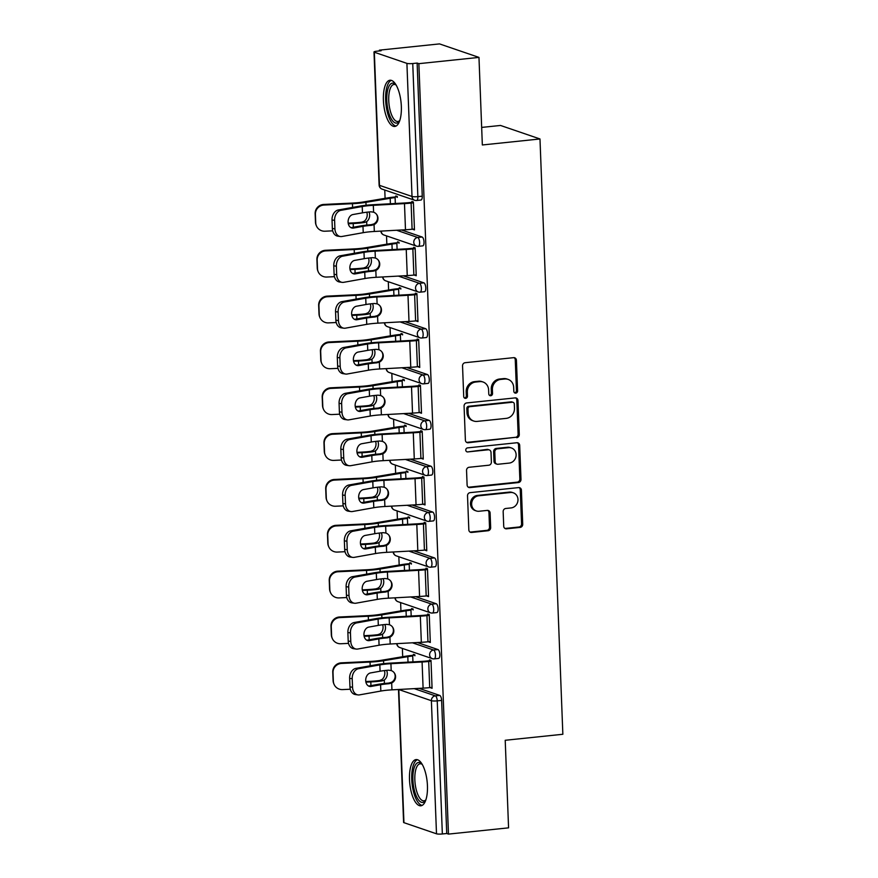 <?xml version="1.0" encoding="UTF-8"?>
<svg xmlns="http://www.w3.org/2000/svg" width="878" height="878" viewBox="0 0 878 878"><rect width="100%" height="100%" fill="white"/><g stroke="black" fill="none" stroke-linecap="round" stroke-linejoin="round"><path stroke-width="1.32" d="M515.792 393.124A2.041 1.866 108.9 0 0 517.592 390.908L516.418 360.265A2.919 2.667 108.9 0 0 513.619 357.664L465.12 362.713A2.919 2.667 108.9 0 0 462.541 365.885L463.716 396.527A2.041 1.866 108.9 0 0 465.68 398.349A2.041 1.866 108.9 0 0 467.48 396.132L467.337 392.17A9.351 8.539 108.9 0 1 475.602 382.04L479.64 381.623A9.351 8.539 108.9 0 1 483.021 381.996A9.351 8.539 108.9 0 1 488.618 389.953L488.772 393.915A2.041 1.866 108.9 0 0 490.736 395.737A2.041 1.866 108.9 0 0 492.536 393.52L492.393 389.558A9.351 8.539 108.9 0 1 500.658 379.428L504.696 379.011A9.351 8.539 108.9 0 1 508.077 379.384A9.351 8.539 108.9 0 1 513.674 387.341L513.828 391.303A2.041 1.866 108.9 0 0 515.792 393.124M514.508 392.74A2.041 1.866 108.9 0 0 516.451 390.523L515.265 359.87A2.919 2.667 108.9 0 0 514.069 357.653M464.396 397.964A2.041 1.866 108.9 0 0 466.339 395.737L466.185 391.775L467.337 392.17M489.452 395.352A2.041 1.866 108.9 0 0 491.395 393.124L491.241 389.163L492.393 389.558M427.443 785.766A23.234 8.736 -95.9 0 0 416.062 759.58A23.234 8.736 -95.9 0 0 409.499 779.62A23.234 8.736 -95.9 0 0 420.88 805.795A23.234 8.736 -95.9 0 0 427.443 785.766M401.345 106.414A23.234 8.736 -95.9 0 0 389.964 80.238A23.234 8.736 -95.9 0 0 383.401 100.268A23.234 8.736 -95.9 0 0 394.782 126.454A23.234 8.736 -95.9 0 0 401.345 106.414M503.72 526.207A2.919 2.667 108.9 0 0 506.529 528.819L520.138 527.404A2.919 2.667 108.9 0 0 522.717 524.232L521.411 490.198A2.919 2.667 108.9 0 0 518.602 487.597L470.114 492.646A2.919 2.667 108.9 0 0 467.524 495.818L468.83 529.851A2.919 2.667 108.9 0 0 471.64 532.452L488.069 530.74A2.919 2.667 108.9 0 0 490.659 527.568L490.1 513.004A2.919 2.667 108.9 0 0 487.29 510.403L479.147 511.248A7.825 7.134 108.9 0 1 476.315 510.941A7.825 7.134 108.9 0 1 471.727 502.743A7.825 7.134 108.9 0 1 478.554 495.818L510.48 492.503A7.825 7.134 108.9 0 1 513.301 492.81A7.825 7.134 108.9 0 1 517.899 501.009A7.825 7.134 108.9 0 1 511.073 507.923L505.75 508.483A2.919 2.667 108.9 0 0 503.16 511.644L503.72 526.207M374.335 52.23L379.45 185.335L412.012 196.474L406.909 63.37L374.335 52.23A4.467 0.713 -2.2 0 1 373.995 51.967A4.467 0.713 -2.2 0 1 376.728 51.209L381.118 50.748L379.395 50.156L439.505 43.9L478.971 57.399L482.34 144.969L539.981 138.965L562.853 734.271L505.212 740.275L508.571 827.844L448.46 834.1L418.861 63.666L417.138 63.073L412.748 63.534L417.862 196.639L422.252 196.178L417.138 63.073M478.971 57.399L418.861 63.666M516.692 437.705A2.919 2.667 108.9 0 0 519.271 434.533L517.965 400.5A2.919 2.667 108.9 0 0 515.156 397.899L466.668 402.947A2.919 2.667 108.9 0 0 464.078 406.119L465.384 440.152A2.919 2.667 108.9 0 0 468.193 442.753L515.54 437.31A2.919 2.667 108.9 0 0 518.119 434.138L516.813 400.105A2.919 2.667 108.9 0 0 515.616 397.888M519.688 445.355L520.994 479.388A2.919 2.667 108.9 0 1 518.415 482.549L469.917 487.597A2.919 2.667 108.9 0 1 467.107 484.996L466.547 470.432A2.919 2.667 108.9 0 1 469.137 467.272L488.805 465.219A2.919 2.667 108.9 0 0 491.384 462.058L491.011 452.389A2.919 2.667 108.9 0 0 488.212 449.788L467.733 451.918A2.041 1.866 108.9 0 1 465.79 449.69A2.041 1.866 108.9 0 1 467.579 447.879L516.879 442.742A2.919 2.667 108.9 0 1 519.688 445.355L518.536 444.959L519.842 478.993L520.994 479.388M539.981 138.965L500.515 125.455L481.66 127.42M406.909 63.37A4.467 0.713 -2.2 0 0 412.748 63.534M448.46 834.1L446.737 833.507L442.347 833.968A4.467 0.713 177.8 0 1 436.498 833.804L403.935 822.664A4.467 0.713 177.8 0 1 403.595 822.412L398.48 689.493M402.695 656.711L402.376 648.425M400.939 610.879L400.62 602.582M399.172 565.037L398.853 556.751M397.416 519.205L397.097 510.908M395.649 473.363L395.33 465.066M393.893 427.52L393.574 419.234M392.137 381.689L391.818 373.391M390.37 335.846L390.051 327.549M388.614 290.014L388.296 281.717M386.847 244.172L386.529 235.875M385.091 198.329L384.773 190.043M379.428 50.924L379.395 50.156M395.824 196.881L395.78 195.97L397.284 196.485L397.317 197.385M411.958 203.005L411.892 201.479L413.395 201.995L414.46 229.904L412.967 229.399L414.438 229.246M437.968 649.566A4.467 1.679 84.1 0 1 439.856 654.56A4.467 1.679 84.1 0 1 438.594 658.412L434.204 658.873A4.467 1.679 84.1 0 0 435.466 655.021A4.467 1.679 -95.9 0 0 433.578 650.027L437.968 649.566L417.379 642.52M419.146 688.363L439.724 695.409A4.467 1.679 84.1 0 1 441.623 700.403L437.233 700.863L442.347 833.968M446.737 833.507L441.623 700.403M422.252 196.178A4.467 1.679 84.1 0 1 420.99 200.03L416.6 200.491A4.467 1.679 84.1 0 0 417.862 196.639A4.467 0.713 -2.2 0 1 412.012 196.474A4.467 4.083 108.9 0 0 414.69 200.272A4.467 4.467 0 0 0 416.6 200.491M413.165 609.936L413.132 609.025L411.639 608.52L411.672 609.42M427.805 615.544L427.74 614.029L429.243 614.534L430.308 642.455L428.815 641.939L430.286 641.785M434.445 557.892A4.467 1.679 84.1 0 1 436.344 562.886A4.467 1.679 84.1 0 1 435.071 566.738L430.681 567.199A4.467 1.679 84.1 0 0 431.943 563.347A4.467 1.679 -95.9 0 0 430.055 558.342L434.445 557.892L413.856 550.846M409.642 518.261L409.609 517.351L408.116 516.835L408.149 517.746M424.283 523.87L424.217 522.344L425.72 522.86L426.785 550.78L425.292 550.265L426.763 550.111M430.922 466.207A4.467 1.679 84.1 0 1 432.821 471.212A4.467 1.679 84.1 0 1 431.559 475.064L427.158 475.525A4.467 1.679 84.1 0 0 428.431 471.673A4.467 1.679 -95.9 0 0 426.532 466.668L430.922 466.207L410.344 459.172M406.119 426.576L406.086 425.676L404.593 425.161L404.626 426.071M420.76 432.195L420.705 430.67L422.197 431.186L423.273 459.095L421.769 458.59L423.24 458.437M427.399 374.533A4.467 1.679 84.1 0 1 429.298 379.537A4.467 1.679 84.1 0 1 428.036 383.39L423.646 383.84A4.467 1.679 84.1 0 0 424.908 379.987A4.467 1.679 -95.9 0 0 423.009 374.994L427.399 374.533L406.821 367.498M402.596 334.902L402.563 334.002L401.07 333.486L401.103 334.397M417.237 340.521L417.182 338.996L418.674 339.512L419.75 367.421L418.246 366.905L419.717 366.763M423.876 282.859A4.467 1.679 84.1 0 1 425.775 287.852A4.467 1.679 84.1 0 1 424.513 291.705L420.123 292.165A4.467 1.679 84.1 0 0 421.385 288.313A4.467 1.679 -95.9 0 0 419.486 283.32L423.876 282.859L403.298 275.813M399.073 243.228L399.04 242.317L397.547 241.812L397.58 242.712M413.714 248.836L413.659 247.322L415.151 247.826L416.227 275.747L414.723 275.231L416.194 275.077M422.12 237.016A4.467 1.679 84.1 0 1 424.008 242.021A4.467 1.679 84.1 0 1 422.746 245.873L418.356 246.334A4.467 1.679 84.1 0 0 419.618 242.471A4.467 1.679 -95.9 0 0 417.73 237.477L422.12 237.016L401.531 229.981M415.481 294.679L415.415 293.153L416.918 293.669L417.983 321.589L416.49 321.074L417.961 320.92M400.84 289.071L400.807 288.16L399.303 287.644L399.347 288.555M425.643 328.701A4.467 1.679 84.1 0 1 427.531 333.695A4.467 1.679 84.1 0 1 426.269 337.547L421.879 338.008A4.467 1.679 84.1 0 0 423.141 334.156A4.467 1.679 -95.9 0 0 421.253 329.151L425.643 328.701L405.054 321.655M418.993 386.353L418.938 384.838L420.43 385.343L421.506 413.264L420.013 412.748L421.484 412.594M404.363 380.745L404.33 379.834L402.826 379.318L402.859 380.229M429.166 420.375A4.467 1.679 84.1 0 1 431.054 425.369A4.467 1.679 84.1 0 1 429.792 429.221L425.402 429.682A4.467 1.679 84.1 0 0 426.664 425.83A4.467 1.679 -95.9 0 0 424.765 420.836L429.166 420.375L408.577 413.329M422.516 478.027L422.461 476.513L423.953 477.028L425.029 504.938L423.536 504.422L425.007 504.268M407.886 472.419L407.842 471.508L406.349 471.003L406.382 471.903M432.678 512.05A4.467 1.679 84.1 0 1 434.577 517.043A4.467 1.679 84.1 0 1 433.315 520.906L428.925 521.356A4.467 1.679 84.1 0 0 430.187 517.504A4.467 1.679 -95.9 0 0 428.288 512.511L432.678 512.05L412.1 505.004M426.039 569.712L425.984 568.187L427.476 568.703L428.552 596.612L427.059 596.107L428.53 595.953M411.409 564.093L411.365 563.193L409.872 562.677L409.905 563.588M436.201 603.724A4.467 1.679 84.1 0 1 438.1 608.728A4.467 1.679 84.1 0 1 436.838 612.581L432.448 613.031A4.467 1.679 84.1 0 0 433.71 609.178A4.467 1.679 -95.9 0 0 431.811 604.185L436.201 603.724L415.623 596.689M429.561 661.386L429.507 659.861L430.999 660.377L432.075 688.286L430.582 687.781L432.042 687.628M414.921 655.767L414.888 654.867L413.395 654.351L413.428 655.262M508.077 379.384L506.924 378.989A9.351 8.539 108.9 0 0 503.544 378.616L504.696 379.011M491.241 389.163A9.351 8.539 108.9 0 1 499.505 379.033L503.544 378.616M483.021 381.996L481.868 381.601A9.351 8.539 108.9 0 0 478.488 381.228L479.64 381.623M466.185 391.775A9.351 8.539 108.9 0 1 474.449 381.645L478.488 381.228M466.591 442.358A2.919 2.667 108.9 0 0 467.041 442.358L515.54 437.31M514.31 404.067A2.041 1.866 108.9 0 0 512.357 402.245L469.785 406.679A2.041 1.866 108.9 0 0 467.974 408.896L468.139 413.077A9.351 8.539 108.9 0 0 473.725 421.034A9.351 8.539 108.9 0 0 477.116 421.407L506.211 418.378A9.351 8.539 108.9 0 0 514.475 408.248L514.31 404.067M513.092 402.333L511.94 401.937A2.041 1.866 108.9 0 0 511.205 401.85L512.357 402.245M473.725 421.034L472.584 420.639A9.351 8.539 108.9 0 1 466.986 412.682L466.822 408.5A2.041 1.866 108.9 0 1 468.632 406.284L511.205 401.85M468.314 487.213A2.919 2.667 108.9 0 0 468.764 487.202L517.263 482.154A2.919 2.667 108.9 0 0 519.842 478.993M489.265 449.909L488.113 449.514A2.919 2.667 108.9 0 0 487.06 449.393L467.733 451.918M509.207 463.09A7.825 7.134 108.9 0 0 516.034 456.176A7.825 7.134 108.9 0 0 511.446 447.978A7.825 7.134 108.9 0 0 508.614 447.659L497.376 448.834A2.919 2.667 108.9 0 0 494.786 451.994L495.159 461.663A2.919 2.667 108.9 0 0 497.969 464.264L509.207 463.09M511.446 447.978L510.294 447.582A7.825 7.134 108.9 0 0 507.473 447.264L508.614 447.659M496.904 464.144L495.752 463.749A2.919 2.667 108.9 0 1 494.007 461.268L493.634 451.61A2.919 2.667 108.9 0 1 496.224 448.438L507.473 447.264M518.536 444.959A2.919 2.667 108.9 0 0 517.34 442.742M513.301 492.81L512.159 492.415A7.825 7.134 108.9 0 0 509.328 492.108L510.48 492.503M476.315 510.941L475.163 510.546A7.825 7.134 108.9 0 1 470.575 502.348A7.825 7.134 108.9 0 1 477.402 495.433L509.328 492.108M470.037 532.057A2.919 2.667 108.9 0 0 470.487 532.057L486.928 530.345A2.919 2.667 108.9 0 0 489.507 527.184L488.947 512.609A2.919 2.667 108.9 0 0 487.751 510.403M504.927 528.424A2.919 2.667 108.9 0 0 505.377 528.424L518.986 527.009A2.919 2.667 108.9 0 0 521.565 523.837L520.259 489.803A2.919 2.667 108.9 0 0 519.063 487.586M348.182 223.144L352.945 222.913A19.953 3.172 -2.2 0 0 359.332 222.441A19.953 3.172 -2.2 0 0 362.054 222.112L364.227 221.245A6.848 5.268 98.9 0 0 367.213 214.484A6.848 5.268 98.9 0 0 366.795 212.213M369.001 211.971A6.848 5.268 -81.1 0 1 369.66 214.869A6.848 5.268 -81.1 0 1 366.675 221.629L364.524 222.507A23.827 3.786 177.8 0 1 360.836 222.946A23.827 3.786 177.8 0 1 353.197 223.528L348.292 223.758M315.476 222.211L315.729 222.814A8.934 8.802 157.1 0 0 316.42 225.876L316.157 225.273A8.934 8.802 -22.9 0 1 315.476 222.211L315.147 213.694A8.934 8.802 -22.9 0 1 323.719 204.453L352.188 203.081A19.953 3.172 -2.2 0 0 358.575 202.609A19.953 3.172 -2.2 0 0 363.481 201.951L387.747 197.89A23.827 3.786 177.8 0 1 393.607 197.111L397.295 196.727M395.33 203.498L395.111 197.616A19.953 3.172 -2.2 0 0 390.194 198.274L365.928 202.335A23.827 3.786 177.8 0 1 360.068 203.114A23.827 3.786 177.8 0 1 352.44 203.685L323.982 205.057A8.934 8.802 157.1 0 0 315.411 214.298L315.147 213.694M315.729 222.814L315.411 214.298M316.42 225.876A8.934 8.802 157.1 0 0 324.981 231.21L332.685 230.837M351.09 227.72L353.461 228.06A6.848 5.081 -82 0 1 352.254 228.082A6.848 5.081 -82 0 1 348.094 222.222A6.848 5.081 -82 0 1 352.945 214.539L362.471 212.838A19.953 3.172 177.8 0 1 368.025 212.07A19.953 3.172 177.8 0 1 370.922 211.807L373.589 212.18A6.848 6.728 -35.1 0 1 374.061 224.614L371.449 225.328L371.021 224.724A23.827 3.786 -2.2 0 0 367.048 225.075A23.827 3.786 -2.2 0 0 360.408 225.986L350.991 227.676M340.927 210.336A8.934 6.618 98 0 0 334.595 220.345L332.027 219.983A8.934 6.618 -82 0 1 338.348 209.974L340.927 210.336L362.219 206.517A19.953 3.172 177.8 0 1 367.783 205.759A19.953 3.172 177.8 0 1 373.326 205.32L404.484 203.608A23.827 3.786 -2.2 0 0 411.102 203.092L413.428 202.851M411.925 202.335L409.609 202.577A19.953 3.172 177.8 0 1 404.056 203.016L372.909 204.728A23.827 3.786 -2.2 0 0 366.28 205.243A23.827 3.786 -2.2 0 0 359.651 206.154L338.348 209.974M334.595 220.345L334.924 228.862A8.934 6.618 98 0 0 340.346 236.522A8.934 6.618 98 0 0 341.926 236.489L363.229 232.67A19.953 3.172 177.8 0 1 368.782 231.902A19.953 3.172 177.8 0 1 374.324 231.474L405.482 229.762A23.827 3.786 -2.2 0 0 412.1 229.246L414.427 229.004M353.461 228.06L362.987 226.348A19.953 3.172 177.8 0 1 368.541 225.591A19.953 3.172 177.8 0 1 371.449 225.328M371.021 224.724L373.644 224.022A6.848 6.728 144.9 0 0 376.552 214.309M340.346 236.522L337.767 236.16A8.934 6.618 -82 0 1 332.356 228.499L334.924 228.862M332.027 219.983L332.356 228.499M399.666 120.846A20.106 7.562 84.1 0 1 399.523 121.065A20.106 7.562 84.1 0 1 391.588 119.364A20.106 7.562 84.1 0 1 386.803 100.454A20.106 7.562 84.1 0 1 395.715 84.518A20.106 7.562 84.1 0 1 395.901 84.705M396.099 85.034A18.614 7.002 -95.9 0 0 394.013 84.453A18.614 7.002 -95.9 0 0 388.745 100.509A18.614 7.002 -95.9 0 0 397.866 121.482A18.614 7.002 -95.9 0 0 399.786 120.495M391.314 80.37A23.08 8.681 -95.9 0 0 385.651 100.059A23.08 8.681 -95.9 0 0 396.066 126.048M425.764 800.198A20.106 7.562 84.1 0 1 425.621 800.418A20.106 7.562 84.1 0 1 417.445 798.311A20.106 7.562 84.1 0 1 413.176 772.552A20.106 7.562 84.1 0 1 421.813 763.871A20.106 7.562 84.1 0 1 422 764.058M422.197 764.376A18.614 7.002 -95.9 0 0 420.112 763.805A18.614 7.002 -95.9 0 0 414.833 776.69A18.614 7.002 -95.9 0 0 419.047 796.994A18.614 7.002 -95.9 0 0 423.964 800.835A18.614 7.002 -95.9 0 0 425.885 799.836M417.412 759.711A23.08 8.681 -95.9 0 0 411.705 776.602A23.08 8.681 -95.9 0 0 416.962 800.659A23.08 8.681 -95.9 0 0 422.164 805.389M349.938 268.986L354.701 268.756A19.953 3.172 -2.2 0 0 361.099 268.273A19.953 3.172 -2.2 0 0 363.821 267.955L365.983 267.088A6.848 5.268 98.9 0 0 368.969 260.327A6.848 5.268 98.9 0 0 368.551 258.044M370.757 257.814A6.848 5.268 -81.1 0 1 371.416 260.711A6.848 5.268 -81.1 0 1 368.431 267.472L366.28 268.339A23.827 3.786 177.8 0 1 362.592 268.789A23.827 3.786 177.8 0 1 354.964 269.359L350.059 269.601M317.243 268.053L317.496 268.657A8.934 8.802 157.1 0 0 318.176 271.708L317.924 271.104A8.934 8.802 -22.9 0 1 317.243 268.053L316.914 259.526A8.934 8.802 -22.9 0 1 325.486 250.285L353.944 248.924A19.953 3.172 -2.2 0 0 360.331 248.441A19.953 3.172 -2.2 0 0 365.248 247.794L389.514 243.722A23.827 3.786 177.8 0 1 395.374 242.943L399.051 242.558M397.097 249.33L396.867 243.458A19.953 3.172 -2.2 0 0 391.961 244.106L367.695 248.178A23.827 3.786 177.8 0 1 361.835 248.957A23.827 3.786 177.8 0 1 354.196 249.528L325.738 250.888A8.934 8.802 157.1 0 0 317.167 260.14L316.914 259.526M317.496 268.657L317.167 260.14M318.176 271.708A8.934 8.802 157.1 0 0 326.748 277.042L334.452 276.68M351.705 314.818L356.468 314.598A19.953 3.172 -2.2 0 0 362.855 314.115A19.953 3.172 -2.2 0 0 365.577 313.786L367.75 312.919A6.848 5.268 98.9 0 0 370.736 306.159A6.848 5.268 98.9 0 0 370.318 303.887M372.524 303.656A6.848 5.268 -81.1 0 1 373.183 306.554A6.848 5.268 -81.1 0 1 370.198 313.303L368.047 314.181A23.827 3.786 177.8 0 1 364.348 314.631A23.827 3.786 177.8 0 1 356.72 315.202L351.815 315.432M318.999 313.896L319.252 314.5A8.934 8.802 157.1 0 0 319.932 317.551L319.68 316.947A8.934 8.802 -22.9 0 1 318.999 313.896L318.67 305.368A8.934 8.802 -22.9 0 1 327.242 296.127L355.7 294.756A19.953 3.172 -2.2 0 0 362.098 294.284A19.953 3.172 -2.2 0 0 367.004 293.625L391.27 289.564A23.827 3.786 177.8 0 1 397.13 288.785L400.818 288.401M398.853 295.173L398.623 289.301A19.953 3.172 -2.2 0 0 393.717 289.949L369.451 294.009A23.827 3.786 177.8 0 1 363.591 294.788A23.827 3.786 177.8 0 1 355.963 295.37L327.494 296.731A8.934 8.802 157.1 0 0 318.933 305.972L318.67 305.368M319.252 314.5L318.933 305.972M319.932 317.551A8.934 8.802 157.1 0 0 328.504 322.884L336.208 322.511M353.461 360.66L358.224 360.43A19.953 3.172 -2.2 0 0 364.622 359.958A19.953 3.172 -2.2 0 0 367.344 359.629L369.506 358.762A6.848 5.268 98.9 0 0 372.491 352.001A6.848 5.268 98.9 0 0 372.074 349.718M374.28 349.488A6.848 5.268 -81.1 0 1 374.939 352.385A6.848 5.268 -81.1 0 1 371.954 359.146L369.803 360.013A23.827 3.786 177.8 0 1 366.115 360.463A23.827 3.786 177.8 0 1 358.487 361.034L353.582 361.275M320.766 359.728L321.019 360.331A8.934 8.802 157.1 0 0 321.699 363.393L321.447 362.79A8.934 8.802 -22.9 0 1 320.766 359.728L320.437 351.211A8.934 8.802 -22.9 0 1 329.009 341.97L357.467 340.598A19.953 3.172 -2.2 0 0 363.854 340.115A19.953 3.172 -2.2 0 0 368.771 339.468L393.026 335.407A23.827 3.786 177.8 0 1 398.897 334.617L402.574 334.244M400.62 341.004L400.39 335.133A19.953 3.172 -2.2 0 0 395.484 335.791L371.218 339.852A23.827 3.786 177.8 0 1 365.347 340.631A23.827 3.786 177.8 0 1 357.719 341.202L329.261 342.574A8.934 8.802 157.1 0 0 320.689 351.815L320.437 351.211M321.019 360.331L320.689 351.815M321.699 363.393A8.934 8.802 157.1 0 0 330.26 368.716L337.975 368.354M355.228 406.503L359.991 406.273A19.953 3.172 -2.2 0 0 366.378 405.79A19.953 3.172 -2.2 0 0 369.1 405.471L371.273 404.604A6.848 5.268 98.9 0 0 374.258 397.844A6.848 5.268 98.9 0 0 373.841 395.561M376.047 395.33A6.848 5.268 -81.1 0 1 376.706 398.228A6.848 5.268 -81.1 0 1 373.721 404.988L371.57 405.856A23.827 3.786 177.8 0 1 367.871 406.305A23.827 3.786 177.8 0 1 360.243 406.876L355.338 407.107M322.522 405.57L322.775 406.174A8.934 8.802 157.1 0 0 323.455 409.225L323.203 408.621A8.934 8.802 -22.9 0 1 322.522 405.57L322.193 397.043A8.934 8.802 -22.9 0 1 330.765 387.802L359.223 386.441A19.953 3.172 -2.2 0 0 365.621 385.958A19.953 3.172 -2.2 0 0 370.527 385.31L394.793 381.239A23.827 3.786 177.8 0 1 400.653 380.459L404.33 380.075M402.376 386.847L402.146 380.975A19.953 3.172 -2.2 0 0 397.24 381.623L372.974 385.694A23.827 3.786 177.8 0 1 367.114 386.474A23.827 3.786 177.8 0 1 359.486 387.044L331.017 388.405A8.934 8.802 157.1 0 0 322.445 397.646L322.193 397.043M322.775 406.174L322.445 397.646M323.455 409.225A8.934 8.802 157.1 0 0 332.027 414.559L339.731 414.186M356.984 452.335L361.747 452.115A19.953 3.172 -2.2 0 0 368.134 451.632A19.953 3.172 -2.2 0 0 370.856 451.303L373.029 450.436A6.848 5.268 98.9 0 0 376.014 443.675A6.848 5.268 98.9 0 0 375.597 441.404M377.803 441.162A6.848 5.268 -81.1 0 1 378.462 444.059A6.848 5.268 -81.1 0 1 375.477 450.82L373.326 451.698A23.827 3.786 177.8 0 1 369.638 452.137A23.827 3.786 177.8 0 1 362.01 452.719L357.094 452.949M324.278 451.402L324.542 452.005A8.934 8.802 157.1 0 0 325.222 455.067L324.959 454.464A8.934 8.802 -22.9 0 1 324.278 451.402L323.96 442.885A8.934 8.802 -22.9 0 1 332.521 433.644L360.99 432.272A19.953 3.172 -2.2 0 0 367.377 431.8A19.953 3.172 -2.2 0 0 372.283 431.142L396.549 427.081A23.827 3.786 177.8 0 1 402.42 426.302L406.097 425.918M404.132 432.689L403.913 426.807A19.953 3.172 -2.2 0 0 398.996 427.465L374.741 431.526A23.827 3.786 177.8 0 1 368.87 432.305A23.827 3.786 177.8 0 1 361.242 432.876L332.784 434.248A8.934 8.802 157.1 0 0 324.212 443.489L323.96 442.885M324.542 452.005L324.212 443.489M325.222 455.067A8.934 8.802 157.1 0 0 333.783 460.401L341.498 460.028M352.846 273.563L355.228 273.892A6.848 5.081 -82 0 1 354.01 273.925A6.848 5.081 -82 0 1 349.861 268.053A6.848 5.081 -82 0 1 354.712 260.382L364.227 258.67A19.953 3.172 177.8 0 1 369.781 257.912A19.953 3.172 177.8 0 1 372.689 257.649L375.345 258.011A6.848 6.728 -35.1 0 1 375.828 270.457L373.205 271.159L372.777 270.567A23.827 3.786 -2.2 0 0 368.804 270.918A23.827 3.786 -2.2 0 0 362.175 271.829L352.758 273.519M342.683 256.178A8.934 6.618 98 0 0 336.362 266.188L333.783 265.825A8.934 6.618 -82 0 1 340.115 255.816L342.683 256.178L363.986 252.359A19.953 3.172 177.8 0 1 369.539 251.591A19.953 3.172 177.8 0 1 375.082 251.152L406.24 249.451A23.827 3.786 -2.2 0 0 412.858 248.924L415.184 248.683M413.692 248.178L411.365 248.419A19.953 3.172 177.8 0 1 405.823 248.858L374.665 250.559A23.827 3.786 -2.2 0 0 368.047 251.086A23.827 3.786 -2.2 0 0 361.407 251.997L340.115 255.816M336.362 266.188L336.691 274.704A8.934 6.618 98 0 0 342.102 282.354A8.934 6.618 98 0 0 343.693 282.321L364.985 278.513A19.953 3.172 177.8 0 1 370.549 277.744A19.953 3.172 177.8 0 1 376.091 277.305L407.249 275.604A23.827 3.786 -2.2 0 0 413.867 275.077L416.194 274.836M355.228 273.892L364.743 272.191A19.953 3.172 177.8 0 1 370.296 271.423A19.953 3.172 177.8 0 1 373.205 271.159M372.777 270.567L375.411 269.853A6.848 6.728 144.9 0 0 378.308 260.14M342.102 282.354L339.534 281.992A8.934 6.618 -82 0 1 334.112 274.342L336.691 274.704M333.783 265.825L334.112 274.342M354.602 319.394L356.984 319.735A6.848 5.081 -82 0 1 355.766 319.757A6.848 5.081 -82 0 1 351.617 313.896A6.848 5.081 -82 0 1 356.468 306.224L365.983 304.512A19.953 3.172 177.8 0 1 371.548 303.744A19.953 3.172 177.8 0 1 374.445 303.492L377.112 303.854A6.848 6.728 -35.1 0 1 377.584 316.289L374.961 317.002L374.544 316.398A23.827 3.786 -2.2 0 0 370.571 316.749A23.827 3.786 -2.2 0 0 363.931 317.671L354.514 319.351M344.45 302.01A8.934 6.618 98 0 0 338.118 312.019L335.55 311.657A8.934 6.618 -82 0 1 341.871 301.648L344.45 302.01L365.742 298.191A19.953 3.172 177.8 0 1 371.295 297.433A19.953 3.172 177.8 0 1 376.849 296.994L407.996 295.282A23.827 3.786 -2.2 0 0 414.625 294.767L416.94 294.525M415.448 294.009L413.132 294.251A19.953 3.172 177.8 0 1 407.579 294.69L376.432 296.402A23.827 3.786 -2.2 0 0 369.803 296.918A23.827 3.786 -2.2 0 0 363.174 297.829L341.871 301.648M338.118 312.019L338.447 320.547A8.934 6.618 98 0 0 343.869 328.196A8.934 6.618 98 0 0 345.449 328.163L366.752 324.344A19.953 3.172 177.8 0 1 372.305 323.587A19.953 3.172 177.8 0 1 377.847 323.148L409.005 321.436A23.827 3.786 -2.2 0 0 415.623 320.92L417.95 320.679M356.984 319.735L366.51 318.034A19.953 3.172 177.8 0 1 372.063 317.265A19.953 3.172 177.8 0 1 374.961 317.002M374.544 316.398L377.167 315.696A6.848 6.728 144.9 0 0 380.064 305.983M343.869 328.196L341.29 327.834A8.934 6.618 -82 0 1 335.868 320.185L338.447 320.547M335.55 311.657L335.868 320.185M356.369 365.237L358.751 365.577A6.848 5.081 -82 0 1 357.533 365.599A6.848 5.081 -82 0 1 353.373 359.728A6.848 5.081 -82 0 1 358.224 352.056L367.75 350.355A19.953 3.172 177.8 0 1 373.304 349.587A19.953 3.172 177.8 0 1 376.212 349.323L378.868 349.685A6.848 6.728 -35.1 0 1 379.351 362.131L376.728 362.844L376.3 362.241A23.827 3.786 -2.2 0 0 372.327 362.592A23.827 3.786 -2.2 0 0 365.698 363.503L356.281 365.193M346.206 347.853A8.934 6.618 98 0 0 339.885 357.862L337.306 357.5A8.934 6.618 -82 0 1 343.638 347.49L346.206 347.853L367.509 344.033A19.953 3.172 177.8 0 1 373.062 343.265A19.953 3.172 177.8 0 1 378.605 342.837L409.763 341.125A23.827 3.786 -2.2 0 0 416.381 340.609L418.707 340.368M417.215 339.852L414.888 340.093A19.953 3.172 177.8 0 1 409.346 340.532L378.188 342.233A23.827 3.786 -2.2 0 0 371.57 342.76A23.827 3.786 -2.2 0 0 364.93 343.671L343.638 347.49M339.885 357.862L340.203 366.378A8.934 6.618 98 0 0 345.625 374.039A8.934 6.618 98 0 0 347.216 374.006L368.508 370.187A19.953 3.172 177.8 0 1 374.061 369.418A19.953 3.172 177.8 0 1 379.614 368.979L410.761 367.278A23.827 3.786 -2.2 0 0 417.39 366.763L419.706 366.51M358.751 365.577L368.266 363.865A19.953 3.172 177.8 0 1 373.819 363.108A19.953 3.172 177.8 0 1 376.728 362.844M376.3 362.241L378.934 361.527A6.848 6.728 144.9 0 0 381.831 351.815M345.625 374.039L343.057 373.666A8.934 6.618 -82 0 1 337.635 366.016L340.203 366.378M337.306 357.5L337.635 366.016M358.125 411.08L360.507 411.409A6.848 5.081 -82 0 1 359.289 411.442A6.848 5.081 -82 0 1 355.14 405.57A6.848 5.081 -82 0 1 359.991 397.899L369.506 396.187A19.953 3.172 177.8 0 1 375.06 395.429A19.953 3.172 177.8 0 1 377.968 395.166L380.635 395.528A6.848 6.728 -35.1 0 1 381.107 407.963L378.484 408.676L378.067 408.083A23.827 3.786 -2.2 0 0 374.094 408.435A23.827 3.786 -2.2 0 0 367.454 409.346L358.037 411.036M347.973 393.684A8.934 6.618 98 0 0 341.641 403.704L339.073 403.331A8.934 6.618 -82 0 1 345.394 393.322L347.973 393.684L369.265 389.876A19.953 3.172 177.8 0 1 374.818 389.108A19.953 3.172 177.8 0 1 380.372 388.669L411.519 386.968A23.827 3.786 -2.2 0 0 418.147 386.441L420.463 386.199M418.971 385.694L416.644 385.936A19.953 3.172 177.8 0 1 411.102 386.364L379.944 388.076A23.827 3.786 -2.2 0 0 373.326 388.592A23.827 3.786 -2.2 0 0 366.697 389.514L345.394 393.322M341.641 403.704L341.97 412.221A8.934 6.618 98 0 0 347.392 419.871A8.934 6.618 98 0 0 348.972 419.838L370.275 416.029A19.953 3.172 177.8 0 1 375.828 415.261A19.953 3.172 177.8 0 1 381.37 414.822L412.528 413.121A23.827 3.786 -2.2 0 0 419.146 412.594L421.473 412.353M360.507 411.409L370.033 409.708A19.953 3.172 177.8 0 1 375.586 408.939A19.953 3.172 177.8 0 1 378.484 408.676M378.067 408.083L380.69 407.37A6.848 6.728 144.9 0 0 383.587 397.657M347.392 419.871L344.813 419.508A8.934 6.618 -82 0 1 339.391 411.859L341.97 412.221M339.073 403.331L339.391 411.859M359.892 456.911L362.274 457.251A6.848 5.081 -82 0 1 361.056 457.273A6.848 5.081 -82 0 1 356.896 451.413A6.848 5.081 -82 0 1 361.747 443.73L371.273 442.029A19.953 3.172 177.8 0 1 376.827 441.261A19.953 3.172 177.8 0 1 379.724 440.997L382.391 441.371A6.848 6.728 -35.1 0 1 382.874 453.805L380.251 454.519L379.823 453.915A23.827 3.786 -2.2 0 0 375.85 454.266A23.827 3.786 -2.2 0 0 369.221 455.177L359.804 456.867M349.729 439.527A8.934 6.618 98 0 0 343.397 449.536L340.829 449.174A8.934 6.618 -82 0 1 347.161 439.165L349.729 439.527L371.032 435.707A19.953 3.172 177.8 0 1 376.585 434.95A19.953 3.172 177.8 0 1 382.128 434.511L413.286 432.799A23.827 3.786 -2.2 0 0 419.904 432.283L422.23 432.042M420.738 431.526L418.411 431.767A19.953 3.172 177.8 0 1 412.869 432.206L381.71 433.919A23.827 3.786 -2.2 0 0 375.093 434.434A23.827 3.786 -2.2 0 0 368.453 435.345L347.161 439.165M343.397 449.536L343.726 458.064A8.934 6.618 98 0 0 349.148 465.713A8.934 6.618 98 0 0 350.739 465.68L372.031 461.861A19.953 3.172 177.8 0 1 377.584 461.093A19.953 3.172 177.8 0 1 383.137 460.665L414.284 458.953A23.827 3.786 -2.2 0 0 420.913 458.437L423.229 458.195M362.274 457.251L371.789 455.55A19.953 3.172 177.8 0 1 377.342 454.782A19.953 3.172 177.8 0 1 380.251 454.519M379.823 453.915L382.446 453.213A6.848 6.728 144.9 0 0 385.354 443.5M349.148 465.713L346.569 465.351A8.934 6.618 -82 0 1 341.158 457.69L343.726 458.064M340.829 449.174L341.158 457.69M358.751 498.177L363.514 497.947A19.953 3.172 -2.2 0 0 369.901 497.464A19.953 3.172 -2.2 0 0 372.623 497.146L374.785 496.279A6.848 5.268 98.9 0 0 377.781 489.518A6.848 5.268 98.9 0 0 377.364 487.235M379.559 487.005A6.848 5.268 -81.1 0 1 380.229 489.902A6.848 5.268 -81.1 0 1 377.244 496.663L375.093 497.53A23.827 3.786 177.8 0 1 371.394 497.98A23.827 3.786 177.8 0 1 363.766 498.55L358.861 498.792M326.045 497.244L326.298 497.848A8.934 8.802 157.1 0 0 326.978 500.899L326.726 500.295A8.934 8.802 -22.9 0 1 326.045 497.244L325.716 488.728A8.934 8.802 -22.9 0 1 334.288 479.476L362.746 478.115A19.953 3.172 -2.2 0 0 369.144 477.632A19.953 3.172 -2.2 0 0 374.05 476.984L398.316 472.913A23.827 3.786 177.8 0 1 404.176 472.134L407.853 471.749M405.899 478.521L405.669 472.649A19.953 3.172 -2.2 0 0 400.763 473.297L376.497 477.369A23.827 3.786 177.8 0 1 370.637 478.148A23.827 3.786 177.8 0 1 363.009 478.719L334.54 480.079A8.934 8.802 157.1 0 0 325.968 489.331L325.716 488.728M326.298 497.848L325.968 489.331M326.978 500.899A8.934 8.802 157.1 0 0 335.55 506.233L343.254 505.871M361.648 502.754L364.03 503.094A6.848 5.081 -82 0 1 362.812 503.116A6.848 5.081 -82 0 1 358.663 497.244A6.848 5.081 -82 0 1 363.514 489.573L373.029 487.872A19.953 3.172 177.8 0 1 378.583 487.103A19.953 3.172 177.8 0 1 381.491 486.84L384.158 487.202A6.848 6.728 -35.1 0 1 384.63 499.648L382.007 500.361L381.59 499.758A23.827 3.786 -2.2 0 0 377.606 500.109A23.827 3.786 -2.2 0 0 370.977 501.02L361.56 502.71M351.496 485.369A8.934 6.618 98 0 0 345.164 495.379L342.585 495.016A8.934 6.618 -82 0 1 348.917 485.007L351.496 485.369L372.788 481.55A19.953 3.172 177.8 0 1 378.341 480.782A19.953 3.172 177.8 0 1 383.895 480.354L415.042 478.642A23.827 3.786 -2.2 0 0 421.67 478.126L423.986 477.873M422.494 477.369L420.167 477.61A19.953 3.172 177.8 0 1 414.625 478.049L383.466 479.75A23.827 3.786 -2.2 0 0 376.849 480.277A23.827 3.786 -2.2 0 0 370.22 481.188L348.917 485.007M345.164 495.379L345.493 503.895A8.934 6.618 98 0 0 350.904 511.545A8.934 6.618 98 0 0 352.495 511.512L373.798 507.703A19.953 3.172 177.8 0 1 379.351 506.935A19.953 3.172 177.8 0 1 384.893 506.496L416.051 504.795A23.827 3.786 -2.2 0 0 422.669 504.268L424.996 504.027M364.03 503.094L373.556 501.382A19.953 3.172 177.8 0 1 379.109 500.614A19.953 3.172 177.8 0 1 382.007 500.361M381.59 499.758L384.213 499.044A6.848 6.728 144.9 0 0 387.11 489.331M350.904 511.545L348.336 511.183A8.934 6.618 -82 0 1 342.914 503.533L345.493 503.895M342.585 495.016L342.914 503.533M360.507 544.02L365.27 543.789A19.953 3.172 -2.2 0 0 371.657 543.306A19.953 3.172 -2.2 0 0 374.379 542.988L376.552 542.11A6.848 5.268 98.9 0 0 379.537 535.361A6.848 5.268 98.9 0 0 379.12 533.078M381.326 532.847A6.848 5.268 -81.1 0 1 381.985 535.745A6.848 5.268 -81.1 0 1 379 542.505L376.849 543.372A23.827 3.786 177.8 0 1 373.161 543.822A23.827 3.786 177.8 0 1 365.522 544.393L360.617 544.623M327.801 543.087L328.065 543.691A8.934 8.802 157.1 0 0 328.745 546.742L328.482 546.138A8.934 8.802 -22.9 0 1 327.801 543.087L327.472 534.559A8.934 8.802 -22.9 0 1 336.044 525.318L364.513 523.957A19.953 3.172 -2.2 0 0 370.9 523.475A19.953 3.172 -2.2 0 0 375.806 522.816L400.072 518.755A23.827 3.786 177.8 0 1 405.932 517.976L409.62 517.592M407.655 524.364L407.436 518.492A19.953 3.172 -2.2 0 0 402.519 519.139L378.253 523.2A23.827 3.786 177.8 0 1 372.393 523.99A23.827 3.786 177.8 0 1 364.765 524.561L336.307 525.922A8.934 8.802 157.1 0 0 327.735 535.163L327.472 534.559M328.065 543.691L327.735 535.163M328.745 546.742A8.934 8.802 157.1 0 0 337.306 552.075L345.021 551.702M363.415 548.596L365.797 548.926A6.848 5.081 -82 0 1 364.579 548.948A6.848 5.081 -82 0 1 360.419 543.087A6.848 5.081 -82 0 1 365.27 535.415L374.796 533.703A19.953 3.172 177.8 0 1 380.35 532.935A19.953 3.172 177.8 0 1 383.247 532.683L385.914 533.045A6.848 6.728 -35.1 0 1 386.397 545.479L383.774 546.193L383.346 545.589A23.827 3.786 -2.2 0 0 379.373 545.94A23.827 3.786 -2.2 0 0 372.744 546.862L363.327 548.541M353.252 531.201A8.934 6.618 98 0 0 346.92 541.21L344.352 540.848A8.934 6.618 -82 0 1 350.673 530.839L353.252 531.201L374.555 527.393A19.953 3.172 177.8 0 1 380.108 526.624A19.953 3.172 177.8 0 1 385.651 526.185L416.809 524.484A23.827 3.786 -2.2 0 0 423.426 523.957L425.753 523.716M424.25 523.2L421.934 523.453A19.953 3.172 177.8 0 1 416.381 523.881L385.233 525.593A23.827 3.786 -2.2 0 0 378.605 526.109A23.827 3.786 -2.2 0 0 371.976 527.019L350.673 530.839M346.92 541.21L347.249 549.738A8.934 6.618 98 0 0 352.671 557.387A8.934 6.618 98 0 0 354.262 557.354L375.554 553.535A19.953 3.172 177.8 0 1 381.107 552.778A19.953 3.172 177.8 0 1 386.66 552.339L417.807 550.627A23.827 3.786 -2.2 0 0 424.436 550.111L426.752 549.869M365.797 548.926L375.312 547.224A19.953 3.172 177.8 0 1 380.865 546.456A19.953 3.172 177.8 0 1 383.774 546.193M383.346 545.589L385.969 544.887A6.848 6.728 144.9 0 0 388.877 535.174M352.671 557.387L350.092 557.025A8.934 6.618 -82 0 1 344.681 549.376L347.249 549.738M344.352 540.848L344.681 549.376M362.263 589.851L367.037 589.621A19.953 3.172 -2.2 0 0 373.424 589.149A19.953 3.172 -2.2 0 0 376.146 588.82L378.308 587.953A6.848 5.268 98.9 0 0 381.304 581.192A6.848 5.268 98.9 0 0 380.887 578.909M383.082 578.679A6.848 5.268 -81.1 0 1 383.752 581.576A6.848 5.268 -81.1 0 1 380.756 588.337L378.616 589.215A23.827 3.786 177.8 0 1 374.917 589.654A23.827 3.786 177.8 0 1 367.289 590.225L362.384 590.466M329.568 588.918L329.821 589.522A8.934 8.802 157.1 0 0 330.501 592.584L330.249 591.981A8.934 8.802 -22.9 0 1 329.568 588.918L329.239 580.402A8.934 8.802 -22.9 0 1 337.81 571.161L366.269 569.789A19.953 3.172 -2.2 0 0 372.656 569.317A19.953 3.172 -2.2 0 0 377.573 568.659L401.839 564.598A23.827 3.786 177.8 0 1 407.699 563.819L411.376 563.435M409.422 570.195L409.192 564.324A19.953 3.172 -2.2 0 0 404.286 564.982L380.02 569.043A23.827 3.786 177.8 0 1 374.16 569.822A23.827 3.786 177.8 0 1 366.521 570.393L338.063 571.765A8.934 8.802 157.1 0 0 329.491 581.006L329.239 580.402M329.821 589.522L329.491 581.006M330.501 592.584A8.934 8.802 157.1 0 0 339.073 597.918L346.777 597.545M365.171 594.428L367.553 594.768A6.848 5.081 -82 0 1 366.335 594.79A6.848 5.081 -82 0 1 362.186 588.918A6.848 5.081 -82 0 1 367.037 581.247L376.552 579.546A19.953 3.172 177.8 0 1 382.106 578.778A19.953 3.172 177.8 0 1 385.014 578.514L387.681 578.876A6.848 6.728 -35.1 0 1 388.153 591.322L385.53 592.035L385.113 591.432A23.827 3.786 -2.2 0 0 381.129 591.783A23.827 3.786 -2.2 0 0 374.5 592.694L365.083 594.384M355.008 577.044A8.934 6.618 98 0 0 348.687 587.053L346.108 586.691A8.934 6.618 -82 0 1 352.44 576.681L355.008 577.044L376.311 573.224A19.953 3.172 177.8 0 1 381.864 572.456A19.953 3.172 177.8 0 1 387.417 572.028L418.565 570.316A23.827 3.786 -2.2 0 0 425.193 569.8L427.509 569.559M426.017 569.043L423.69 569.284A19.953 3.172 177.8 0 1 418.147 569.723L386.989 571.424A23.827 3.786 -2.2 0 0 380.372 571.951A23.827 3.786 -2.2 0 0 373.743 572.862L352.44 576.681M348.687 587.053L349.016 595.569A8.934 6.618 98 0 0 354.427 603.23A8.934 6.618 98 0 0 356.018 603.197L377.32 599.378A19.953 3.172 177.8 0 1 382.874 598.609A19.953 3.172 177.8 0 1 388.416 598.181L419.574 596.469A23.827 3.786 -2.2 0 0 426.192 595.953L428.519 595.712M367.553 594.768L377.068 593.056A19.953 3.172 177.8 0 1 382.632 592.299A19.953 3.172 177.8 0 1 385.53 592.035M385.113 591.432L387.736 590.729A6.848 6.728 144.9 0 0 390.633 581.016M354.427 603.23L351.858 602.868A8.934 6.618 -82 0 1 346.437 595.207L349.016 595.569M346.108 586.691L346.437 595.207M364.03 635.694L368.793 635.463A19.953 3.172 -2.2 0 0 375.18 634.981A19.953 3.172 -2.2 0 0 377.902 634.662L380.075 633.795A6.848 5.268 98.9 0 0 383.06 627.035A6.848 5.268 98.9 0 0 382.643 624.752M384.849 624.521A6.848 5.268 -81.1 0 1 385.508 627.419A6.848 5.268 -81.1 0 1 382.523 634.179L380.372 635.046A23.827 3.786 177.8 0 1 376.684 635.496A23.827 3.786 177.8 0 1 369.045 636.067L364.14 636.309M331.324 634.761L331.588 635.365A8.934 8.802 157.1 0 0 332.268 638.416L332.005 637.812A8.934 8.802 -22.9 0 1 331.324 634.761L330.995 626.233A8.934 8.802 -22.9 0 1 339.566 616.993L368.036 615.632A19.953 3.172 -2.2 0 0 374.423 615.149A19.953 3.172 -2.2 0 0 379.329 614.501L403.595 610.429A23.827 3.786 177.8 0 1 409.455 609.65L413.143 609.266M411.178 616.038L410.959 610.166A19.953 3.172 -2.2 0 0 406.042 610.814L381.776 614.885A23.827 3.786 177.8 0 1 375.916 615.665A23.827 3.786 177.8 0 1 368.288 616.235L339.83 617.596A8.934 8.802 157.1 0 0 331.258 626.837L330.995 626.233M331.588 635.365L331.258 626.837M332.268 638.416A8.934 8.802 157.1 0 0 340.829 643.75L348.533 643.376M366.938 640.271L369.309 640.6A6.848 5.081 -82 0 1 368.101 640.633A6.848 5.081 -82 0 1 363.942 634.761A6.848 5.081 -82 0 1 368.793 627.09L378.319 625.377A19.953 3.172 177.8 0 1 383.873 624.62A19.953 3.172 177.8 0 1 386.77 624.357L389.437 624.719A6.848 6.728 -35.1 0 1 389.92 637.154L387.297 637.867L386.869 637.274A23.827 3.786 -2.2 0 0 382.896 637.626A23.827 3.786 -2.2 0 0 376.256 638.536L366.839 640.227M356.775 622.886A8.934 6.618 98 0 0 350.443 632.895L347.875 632.522A8.934 6.618 -82 0 1 354.196 622.513L356.775 622.886L378.078 619.067A19.953 3.172 177.8 0 1 383.631 618.299A19.953 3.172 177.8 0 1 389.173 617.86L420.332 616.158A23.827 3.786 -2.2 0 0 426.949 615.632L429.276 615.39M427.773 614.885L425.457 615.127A19.953 3.172 177.8 0 1 419.904 615.555L388.756 617.267A23.827 3.786 -2.2 0 0 382.128 617.783A23.827 3.786 -2.2 0 0 375.499 618.705L354.196 622.513M350.443 632.895L350.772 641.412A8.934 6.618 98 0 0 356.194 649.061A8.934 6.618 98 0 0 357.774 649.029L379.076 645.22A19.953 3.172 177.8 0 1 384.63 644.452A19.953 3.172 177.8 0 1 390.183 644.013L421.33 642.312A23.827 3.786 -2.2 0 0 427.959 641.785L430.275 641.544M369.309 640.6L378.835 638.899A19.953 3.172 177.8 0 1 384.388 638.13A19.953 3.172 177.8 0 1 387.297 637.867M386.869 637.274L389.492 636.561A6.848 6.728 144.9 0 0 392.4 626.848M356.194 649.061L353.614 648.699A8.934 6.618 -82 0 1 348.204 641.05L350.772 641.412M347.875 632.522L348.204 641.05M365.786 681.526L370.549 681.306A19.953 3.172 -2.2 0 0 376.947 680.823A19.953 3.172 -2.2 0 0 379.669 680.494L381.831 679.627A6.848 5.268 98.9 0 0 384.816 672.866A6.848 5.268 98.9 0 0 384.41 670.594M386.605 670.353A6.848 5.268 -81.1 0 1 387.275 673.25A6.848 5.268 -81.1 0 1 384.279 680.011L382.139 680.889A23.827 3.786 177.8 0 1 378.44 681.339A23.827 3.786 177.8 0 1 370.812 681.91L365.906 682.14M333.091 680.593L333.344 681.207A8.934 8.802 157.1 0 0 334.024 684.258L333.772 683.655A8.934 8.802 -22.9 0 1 333.091 680.593L332.762 672.076A8.934 8.802 -22.9 0 1 341.333 662.835L369.792 661.463A19.953 3.172 -2.2 0 0 376.179 660.991A19.953 3.172 -2.2 0 0 381.096 660.333L405.362 656.272A23.827 3.786 177.8 0 1 411.222 655.493L414.899 655.109M412.945 661.88L412.715 655.998A19.953 3.172 -2.2 0 0 407.809 656.656L383.543 660.717A23.827 3.786 177.8 0 1 377.683 661.496A23.827 3.786 177.8 0 1 370.044 662.067L341.586 663.439A8.934 8.802 157.1 0 0 333.014 672.68L332.762 672.076M333.344 681.207L333.014 672.68M334.024 684.258A8.934 8.802 157.1 0 0 342.596 689.592L350.3 689.219M368.694 686.102L371.076 686.442A6.848 5.081 -82 0 1 369.857 686.464A6.848 5.081 -82 0 1 365.709 680.604A6.848 5.081 -82 0 1 370.56 672.921L380.075 671.22A19.953 3.172 177.8 0 1 385.629 670.452A19.953 3.172 177.8 0 1 388.537 670.188L391.193 670.562A6.848 6.728 -35.1 0 1 391.676 682.996L389.053 683.71L388.625 683.106A23.827 3.786 -2.2 0 0 384.652 683.457A23.827 3.786 -2.2 0 0 378.023 684.368L368.606 686.058M358.531 668.718A8.934 6.618 98 0 0 352.21 678.727L349.631 678.365A8.934 6.618 -82 0 1 355.963 668.356L358.531 668.718L379.834 664.898A19.953 3.172 177.8 0 1 385.387 664.141A19.953 3.172 177.8 0 1 390.929 663.702L422.088 661.99A23.827 3.786 -2.2 0 0 428.705 661.474L431.032 661.233M429.54 660.717L427.213 660.958A19.953 3.172 177.8 0 1 421.67 661.397L390.512 663.11A23.827 3.786 -2.2 0 0 383.895 663.625A23.827 3.786 -2.2 0 0 377.255 664.536L355.963 668.356M352.21 678.727L352.539 687.255A8.934 6.618 98 0 0 357.95 694.904A8.934 6.618 98 0 0 359.541 694.871L380.843 691.052A19.953 3.172 177.8 0 1 386.397 690.284A19.953 3.172 177.8 0 1 391.939 689.856L423.097 688.143A23.827 3.786 -2.2 0 0 429.715 687.628L432.042 687.386M371.076 686.442L380.591 684.741A19.953 3.172 177.8 0 1 386.155 683.973A19.953 3.172 177.8 0 1 389.053 683.71M388.625 683.106L391.259 682.404A6.848 6.728 144.9 0 0 394.156 672.691M357.95 694.904L355.381 694.542A8.934 6.618 -82 0 1 349.96 686.892L352.539 687.255M349.631 678.365L349.96 686.892M516.451 390.523L517.592 390.908M466.339 395.737L467.48 396.132M491.395 393.124L492.536 393.52M373.995 51.967L379.109 185.082A4.467 0.713 -2.2 0 0 379.45 185.335A4.467 4.083 108.9 0 0 382.128 189.132L414.69 200.272M436.498 833.804L431.383 700.699L398.821 689.559L403.935 822.664M414.207 688.637L435.334 695.859A4.467 1.679 -95.9 0 1 437.233 700.863A4.467 0.713 177.8 0 1 431.383 700.699A4.467 4.083 -71.1 0 1 435.334 695.859L439.724 695.409M396.593 230.245L417.73 237.477A4.467 4.083 -71.1 0 0 413.779 242.317A4.467 4.083 108.9 0 0 416.446 246.114A4.467 4.467 0 0 0 418.356 246.334M380.876 231.112A4.467 4.467 0 0 0 383.884 234.975A4.467 4.083 108.9 0 1 381.217 231.177A4.467 4.083 -71.1 0 1 381.217 231.09M398.36 276.087L419.486 283.32A4.467 4.083 -71.1 0 0 415.535 288.149A4.467 4.083 108.9 0 0 418.213 291.946A4.467 4.467 0 0 0 420.123 292.165M400.116 321.93L421.253 329.151A4.467 4.083 -71.1 0 0 417.302 333.991A4.467 4.083 108.9 0 0 419.969 337.789A4.467 4.467 0 0 0 421.879 338.008M401.883 367.761L423.009 374.994A4.467 4.083 -71.1 0 0 419.058 379.834A4.467 4.083 108.9 0 0 421.736 383.631A4.467 4.467 0 0 0 423.646 383.84M403.639 413.604L424.765 420.836A4.467 4.083 -71.1 0 0 420.825 425.665A4.467 4.083 108.9 0 0 423.492 429.463A4.467 4.467 0 0 0 425.402 429.682M405.406 459.446L426.532 466.668A4.467 4.083 -71.1 0 0 422.581 471.508A4.467 4.083 108.9 0 0 425.259 475.305A4.467 4.467 0 0 0 427.158 475.525M407.162 505.278L428.288 512.511A4.467 4.083 -71.1 0 0 424.348 517.34A4.467 4.083 108.9 0 0 427.015 521.148A4.467 4.467 0 0 0 428.925 521.356M408.928 551.121L430.055 558.342A4.467 4.083 -71.1 0 0 426.104 563.182A4.467 4.083 108.9 0 0 428.771 566.979A4.467 4.467 0 0 0 430.681 567.199M410.684 596.952L431.811 604.185A4.467 4.083 -71.1 0 0 427.86 609.025A4.467 4.083 108.9 0 0 430.538 612.822A4.467 4.467 0 0 0 432.448 613.031M412.44 642.795L433.578 650.027A4.467 4.083 -71.1 0 0 429.627 654.856A4.467 4.083 108.9 0 0 432.294 658.654A4.467 4.467 0 0 0 434.204 658.873M382.643 276.954A4.467 4.467 0 0 0 385.651 280.806A4.467 4.083 108.9 0 1 382.973 277.009A4.467 4.083 -71.1 0 1 382.973 276.932M384.399 322.786A4.467 4.467 0 0 0 387.407 326.649A4.467 4.083 108.9 0 1 384.74 322.852A4.467 4.083 -71.1 0 1 384.729 322.775M386.166 368.628A4.467 4.467 0 0 0 389.163 372.491A4.467 4.083 108.9 0 1 386.496 368.694A4.467 4.083 -71.1 0 1 386.496 368.606M387.922 414.46A4.467 4.467 0 0 0 390.929 418.323A4.467 4.083 108.9 0 1 388.263 414.526A4.467 4.083 -71.1 0 1 388.252 414.449M389.678 460.302A4.467 4.467 0 0 0 392.685 464.166A4.467 4.083 108.9 0 1 390.019 460.368A4.467 4.083 -71.1 0 1 390.019 460.281M391.445 506.145A4.467 4.467 0 0 0 394.452 509.997A4.467 4.083 108.9 0 1 391.775 506.2A4.467 4.083 -71.1 0 1 391.775 506.123M393.201 551.977A4.467 4.467 0 0 0 396.208 555.84A4.467 4.083 108.9 0 1 393.542 552.042A4.467 4.083 -71.1 0 1 393.542 551.966M394.968 597.819A4.467 4.467 0 0 0 397.975 601.682A4.467 4.083 108.9 0 1 395.298 597.885A4.467 4.083 -71.1 0 1 395.298 597.797M396.724 643.651A4.467 4.467 0 0 0 399.731 647.514A4.467 4.083 108.9 0 1 397.065 643.717A4.467 4.083 -71.1 0 1 397.065 643.64M499.505 379.033L500.658 379.428M474.449 381.645L475.602 382.04M515.265 359.87L516.418 360.265M467.041 442.358L468.193 442.753M516.813 400.105L517.965 400.5M518.119 434.138L519.271 434.533M468.632 406.284L469.785 406.679M466.822 408.5L467.974 408.896M466.986 412.682L468.139 413.077M517.263 482.154L518.415 482.549M468.764 487.202L469.917 487.597M487.06 449.393L488.212 449.788M496.224 448.438L497.376 448.834M493.634 451.61L494.786 451.994M494.007 461.268L495.159 461.663M477.402 495.433L478.554 495.818M488.947 512.609L490.1 513.004M489.507 527.184L490.659 527.568M486.928 530.345L488.069 530.74M470.487 532.057L471.64 532.452M520.259 489.803L521.411 490.198M521.565 523.837L522.717 524.232M518.986 527.009L520.138 527.404M505.377 528.424L506.529 528.819M353.34 227.259L353.197 223.528M352.583 207.427L352.44 203.685M366.806 225.097L366.675 221.629M390.403 203.762L390.194 198.274M366.049 205.265L365.928 202.335M323.719 204.453L323.982 205.057M364.524 222.507L362.054 222.112M373.326 205.32L373.589 212.18M374.061 224.614L374.324 231.474M362.987 226.348L363.229 232.67M362.219 206.517L362.471 212.838M404.484 203.608L405.482 229.762M411.102 203.092L412.1 229.246M355.107 273.091L354.964 269.359M354.339 253.259L354.196 249.528M368.562 270.94L368.431 267.472M392.17 249.604L391.961 244.106M367.805 251.108L367.695 248.178M325.486 250.285L325.738 250.888M366.28 268.339L363.821 267.955M356.863 318.933L356.72 315.202M356.106 299.102L355.963 295.37M370.329 316.782L370.198 313.303M393.926 295.436L393.717 289.949M369.561 296.94L369.451 294.009M327.242 296.127L327.494 296.731M368.047 314.181L365.577 313.786M358.63 364.776L358.487 361.034M357.862 344.933L357.719 341.202M372.085 362.614L371.954 359.146M395.693 341.279L395.484 335.791M371.328 342.782L371.218 339.852M329.009 341.97L329.261 342.574M369.803 360.013L367.344 359.629M360.386 410.608L360.243 406.876M359.629 390.776L359.486 387.044M373.852 408.457L373.721 404.988M397.449 387.121L397.24 381.623M373.084 388.625L372.974 385.694M330.765 387.802L331.017 388.405M371.57 405.856L369.1 405.471M362.153 456.45L362.01 452.719M361.385 436.618L361.242 432.876M375.608 454.288L375.477 450.82M399.216 432.953L398.996 427.465M374.851 434.456L374.741 431.526M332.521 433.644L332.784 434.248M373.326 451.698L370.856 451.303M375.082 251.152L375.345 258.011M375.828 270.457L376.091 277.305M364.743 272.191L364.985 278.513M363.986 252.359L364.227 258.67M406.24 249.451L407.249 275.604M412.858 248.924L413.867 275.077M376.849 296.994L377.112 303.854M377.584 316.289L377.847 323.148M366.51 318.034L366.752 324.344M365.742 298.191L365.983 304.512M407.996 295.282L409.005 321.436M414.625 294.767L415.623 320.92M378.605 342.837L378.868 349.685M379.351 362.131L379.614 368.979M368.266 363.865L368.508 370.187M367.509 344.033L367.75 350.355M409.763 341.125L410.761 367.278M416.381 340.609L417.39 366.763M380.372 388.669L380.635 395.528M381.107 407.963L381.37 414.822M370.033 409.708L370.275 416.029M369.265 389.876L369.506 396.187M411.519 386.968L412.528 413.121M418.147 386.441L419.146 412.594M382.128 434.511L382.391 441.371M382.874 453.805L383.137 460.665M371.789 455.55L372.031 461.861M371.032 435.707L371.273 442.029M413.286 432.799L414.284 458.953M419.904 432.283L420.913 458.437M363.909 502.282L363.766 498.55M363.152 482.45L363.009 478.719M377.375 500.131L377.244 496.663M400.972 478.795L400.763 473.297M376.607 480.299L376.497 477.369M334.288 479.476L334.54 480.079M375.093 497.53L372.623 497.146M383.895 480.354L384.158 487.202M384.63 499.648L384.893 506.496M373.556 501.382L373.798 507.703M372.788 481.55L373.029 487.872M415.042 478.642L416.051 504.795M421.67 478.126L422.669 504.268M365.676 548.124L365.522 544.393M364.908 528.293L364.765 524.561M379.131 545.973L379 542.505M402.739 524.627L402.519 519.139M378.374 526.131L378.253 523.2M336.044 525.318L336.307 525.922M376.849 543.372L374.379 542.988M385.651 526.185L385.914 533.045M386.397 545.479L386.66 552.339M375.312 547.224L375.554 553.535M374.555 527.393L374.796 533.703M416.809 524.484L417.807 550.627M423.426 523.957L424.436 550.111M367.432 593.967L367.289 590.225M366.675 574.124L366.521 570.393M380.898 591.805L380.756 588.337M404.495 570.47L404.286 564.982M380.13 571.973L380.02 569.043M337.81 571.161L338.063 571.765M378.616 589.215L376.146 588.82M387.417 572.028L387.681 578.876M388.153 591.322L388.416 598.181M377.068 593.056L377.32 599.378M376.311 573.224L376.552 579.546M418.565 570.316L419.574 596.469M425.193 569.8L426.192 595.953M369.188 639.799L369.045 636.067M368.431 619.967L368.288 616.235M382.654 637.647L382.523 634.179M406.251 616.312L406.042 610.814M381.897 617.816L381.776 614.885M339.566 616.993L339.83 617.596M380.372 635.046L377.902 634.662M389.173 617.86L389.437 624.719M389.92 637.154L390.183 644.013M378.835 638.899L379.076 645.22M378.078 619.067L378.319 625.377M420.332 616.158L421.33 642.312M426.949 615.632L427.959 641.785M370.955 685.641L370.812 681.91M370.187 665.809L370.044 662.067M384.41 683.49L384.279 680.011M408.018 662.144L407.809 656.656M383.653 663.647L383.543 660.717M341.333 662.835L341.586 663.439M382.139 680.889L379.669 680.494M390.929 663.702L391.193 670.562M391.676 682.996L391.939 689.856M380.591 684.741L380.843 691.052M379.834 664.898L380.075 671.22M422.088 661.99L423.097 688.143M428.705 661.474L429.715 687.628M379.109 185.082A4.467 4.467 0 0 0 382.128 189.132M383.884 234.975L416.446 246.114M385.651 280.806L418.213 291.946M387.407 326.649L419.969 337.789M389.163 372.491L421.736 383.631M390.929 418.323L423.492 429.463M392.685 464.166L425.259 475.305M394.452 509.997L427.015 521.148M396.208 555.84L428.771 566.979M397.975 601.682L430.538 612.822M399.731 647.514L432.294 658.654"/></g></svg>
